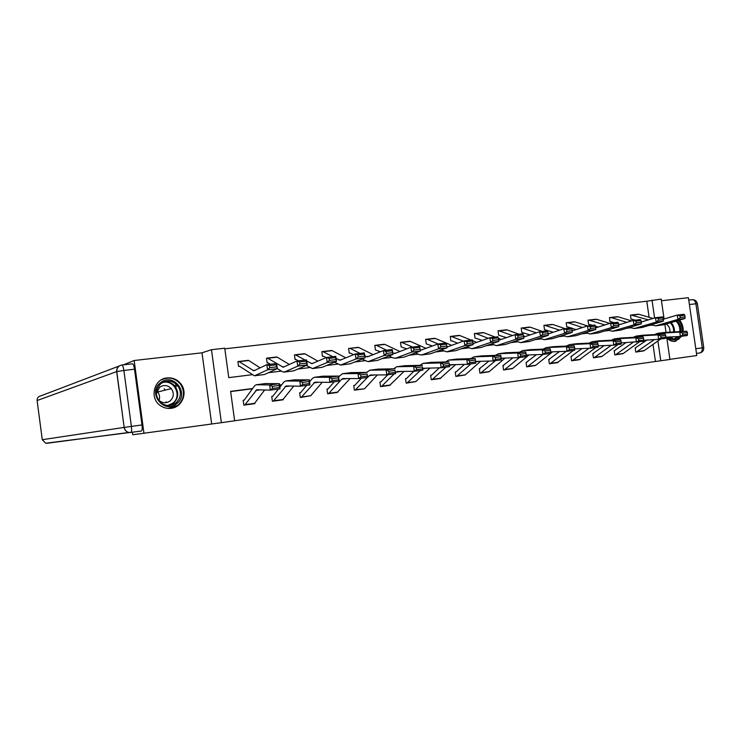 <?xml version="1.0" encoding="UTF-8"?>
<svg xmlns="http://www.w3.org/2000/svg" width="741" height="741" viewBox="0 0 741 741"><rect width="100%" height="100%" fill="white"/><g stroke="black" fill="none" stroke-linecap="round" stroke-linejoin="round"><path stroke-width="1.11" d="M171.125 408.319C182.017 407.272 187.908 393.082 181.202 384.301C177.599 379.577 172.866 377.447 167.021 377.929C153.665 378.864 149.126 398.778 160.751 405.855C163.937 407.948 167.401 408.773 171.125 408.319M666.817 337.905C669.243 340.536 671.985 341.694 675.042 341.369L681.757 336.266M683.128 331.412C683.424 327.04 682.22 323.271 679.516 320.112M671.744 316.731L668.688 317.639M252.616 388.506L230.618 391.35L234.628 420.805L221.383 422.676L211.472 349.706L224.745 348.214L228.747 377.623L252.135 374.724M132.454 432.29L132.787 434.745L221.383 422.676M669.91 359.329L696.79 355.541L688.408 297.697L661.454 300.744M666.705 337.136L669.929 359.459L660.759 360.756L657.906 340.971M234.619 420.758L660.759 360.756M123.395 364.831L134.167 360.506L143.967 433.411M655.461 361.46L653.006 344.426M310.044 381.291L309.543 381.356M281.571 384.977L279.616 385.227M252.449 388.747L230.646 391.572M647.208 339.85L635.194 347.974L635.778 352.077L643.734 350.901M625.913 342.685L614.196 350.771L614.798 354.92L622.903 353.716M604.202 345.584L592.809 353.633L593.402 357.82L601.664 356.578M571.7 356.449L570.996 356.541L571.598 360.765L580.018 359.505M549.47 359.413L548.757 359.515L549.359 363.775L557.945 362.479M536.428 354.67L526.073 362.534L526.684 366.851L535.437 365.508M512.911 357.838L502.935 365.628L503.547 369.981L512.476 368.601M480.094 368.675L479.325 368.777L479.946 373.177L489.051 371.76M456.011 371.889L455.233 371.991L455.863 376.437L465.153 374.974M439.385 367.805L431.707 375.039L430.651 375.27L431.281 379.762L440.756 378.243M406.355 378.512L405.549 378.623L406.179 383.162L415.858 381.587M380.744 381.93L379.911 382.041L380.55 386.635L390.433 384.996M354.578 385.422L353.735 385.542L354.374 390.174L364.507 388.803L377.336 374.946M327.855 388.988L326.994 389.108L327.633 393.795L337.933 392.008M306.663 385.376L300.763 392.508L299.66 392.758L300.318 397.491L310.831 395.62M278.394 389.071L272.836 396.231L271.734 396.481L272.392 401.27L283.201 399.807L283.136 399.306M245.391 404.577L254.617 403.326L244.78 405.012L256.784 389.775L270.28 390.137L269.696 384.959L256.191 384.755L254.561 385.82L244.289 400.038L243.178 400.297L243.845 405.142L254.895 403.641L254.821 403.067M649.097 317.287L646.782 301.226L224.829 348.816M630.48 315.194L631.156 315.064L630.471 315.147L631.063 319.251L631.73 319.167M610.13 317.556L609.445 317.63L610.047 321.77L610.853 321.677M588.03 320.223L588.734 320.084L588.021 320.168L588.623 324.345L592.8 325.299M566.884 322.668L566.18 322.752L566.782 326.976L567.486 326.883M543.913 325.447L544.644 325.299L543.903 325.382L544.505 329.643L553.231 332.255M521.192 328.133L521.942 327.976L521.182 328.068L521.794 332.376L530.065 334.932M498.026 330.884L498.786 330.718L498.017 330.81L498.628 335.164L506.418 337.646M475.138 333.515L474.37 333.607L474.99 337.998L482.271 340.397M459.605 335.469L459.142 335.414M450.259 336.534L451.047 336.368L450.25 336.46L450.871 340.897L451.76 340.795M435.171 338.378L434.68 338.304M426.418 339.276L425.621 339.369L426.251 343.861L432.438 346.019M410.236 341.351L409.717 341.258M400.501 342.435L401.316 342.249L400.483 342.342L401.122 346.881L406.716 348.881M384.783 344.389L384.227 344.269M375.65 345.287L374.816 345.38L375.455 349.965L380.429 351.78M349.724 348.353L358.199 347.344M348.613 348.585L349.465 348.381L348.603 348.483L349.243 353.114L350.095 353.012M332.227 350.678L331.607 350.493M321.835 351.762L322.705 351.54L321.826 351.651L322.465 356.328L323.428 356.217M305.097 353.939L304.44 353.707M294.473 355.004L295.353 354.782L294.455 354.883L295.113 359.617L295.992 359.515M277.366 357.273L276.671 356.986M266.51 358.32L267.408 358.088L266.491 358.19L267.149 362.979L268.131 362.858M249.032 360.682L248.291 360.348M237.917 361.719L238.834 361.46L237.898 361.58L238.556 366.415L239.565 366.295M211.648 423.88L202.006 352.818L134.167 360.506M202.006 352.818L211.472 349.706M646.782 301.226L661.213 299.086L664.093 319.019M310.238 381.05L309.516 381.143M281.756 384.736L279.589 385.014M664.872 324.391L666.02 332.366M654.59 317.982L652.015 300.124M268.446 372.695L281.367 371.093M297.863 369.046L309.942 367.555M326.614 365.48L337.887 364.081M354.717 361.997L365.22 360.691M382.189 358.588L391.961 357.375M409.069 355.254L418.128 354.133M435.365 351.994L443.739 350.956M461.097 348.807L468.812 347.844M486.272 345.686L493.367 344.806M510.929 342.62L517.422 341.823M535.067 339.628L540.976 338.896M558.714 336.701L564.058 336.034M581.88 333.82L586.687 333.228M604.573 331.014L608.861 330.477M626.812 328.254L630.61 327.781M648.616 325.549L651.932 325.132M175.561 383.542L175.849 385.663M631.508 315.018L638.964 314.332L653.062 318.445M685.101 316.953L684.767 315.24L679.942 315.823L680.275 317.537L685.101 316.953L684.897 318.547L663.482 324.799L656.026 325.799M635.333 320.158L631.749 319.158M684.897 318.547L678.015 319.39L655.674 325.836L650.968 324.845M680.275 317.537L678.015 319.39L677.181 315.101L684.063 314.267L684.767 315.24M663.362 319.232L677.181 315.101L679.942 315.823M631.156 315.064L648.394 319.871M636.445 351.994L654.488 339.498M665.872 337.183L680.275 336.46L679.858 332.098L657.619 333.33L654.581 334.562M635.88 347.881L635.194 347.983M682.544 333.191L682.711 334.941L687.528 334.311L687.361 332.57L682.544 333.191L679.858 332.098L686.731 331.218L664.001 332.514M636.473 351.984L644.188 350.641L660.657 339.026M687.528 334.311L687.148 335.562L680.275 336.46L682.711 334.941M686.731 331.218L687.361 332.57M677.181 320.797C680.034 323.65 681.285 327.226 680.933 331.533M679.136 336.516L677.996 337.859C674.43 340.777 670.809 340.527 667.104 337.118M667.484 337.099L674.06 338.998L677.719 336.59M679.766 331.598C680.145 327.309 678.858 323.836 675.912 321.168M669.966 332.144C670.188 328.402 668.873 325.707 666.011 324.058M674.041 341.434L678.821 339.137L680.849 336.386M682.239 331.468C682.507 327.17 681.322 323.465 678.673 320.362M670.985 316.953L669.873 317.129M160.667 382.634C173.57 371.973 190.131 394.008 176.645 403.743C163.881 414.627 146.931 392.406 160.667 382.634M175.802 403.021C181.11 397.926 181.804 392.202 177.877 385.857C172.857 380.429 167.234 379.642 161.019 383.486C154.721 390.109 154.85 396.676 161.418 403.197C166.299 406.337 171.097 406.272 175.802 403.021M156.814 391.137L157.657 392.008C159.63 394.555 160.084 397.352 159.037 400.381M157.472 398.38L159.621 400.89C163.103 403.308 166.586 403.345 170.041 400.983C173.894 397.25 174.302 393.128 171.291 388.617C167.735 385.042 163.844 384.579 159.621 387.237L156.323 393.619M168.114 408.411L177.831 405.299C184.259 399.186 185.213 392.23 180.702 384.449C175.311 377.993 168.828 376.474 161.251 379.892M165.817 402.696L166.16 401.807M165.141 390.146L164.206 388.645M141.994 424.945L134.501 369.213L123.877 370.454L131.389 426.399L141.994 424.945C142.392 428.539 142.198 430.577 141.411 431.04L46.868 443.072M121.941 365.007L132.472 363.794C133.297 364.053 133.982 365.859 134.501 369.213M610.491 317.509L618.059 316.805L631.619 320.909M663.436 319.593L663.102 317.87L658.175 318.463L658.508 320.195L663.436 319.593L663.278 321.196L642.215 327.448L634.639 328.458M614.27 322.705L610.806 321.677M663.278 321.196L656.257 322.066L634.287 328.504L629.507 327.439M620.022 324.493L618.559 324.039M658.508 320.195L656.257 322.066L655.415 317.732L662.445 316.879L663.102 317.87M641.271 322.029L655.415 317.732L658.175 318.463M609.454 317.685L611.279 317.611L626.867 322.372M589.076 320.038L596.755 319.334L609.75 323.4M641.317 322.298L640.984 320.547L635.963 321.159L636.297 322.909L641.317 322.298L641.215 323.91L620.532 330.143L612.826 331.181M641.215 323.91L634.046 324.79L612.483 331.218L607.62 330.078M598.2 327.04L595.394 326.133M636.297 322.909L634.046 324.79L633.212 320.418L640.381 319.547L640.984 320.547M618.726 324.891L633.212 320.418L635.963 321.159M588.734 320.084L604.906 324.929M616.549 354.383L623.32 353.466L615.493 354.828L633.073 342.361M621.236 342.898L643.503 341.277L643.614 338.239L638.594 338.887L638.77 340.665L658.527 339.304L658.11 334.904L636.223 336.071L633.185 337.35M614.9 350.678L614.206 350.789M660.796 336.006L660.963 337.776L665.881 337.136L665.714 335.377L660.796 336.006L658.11 334.904L665.122 333.996L642.753 335.228M623.32 353.466L639.483 341.805M665.881 337.136L665.548 338.387L658.527 339.304L660.963 337.776M665.122 333.996L665.714 335.377M595.153 357.273L602.053 356.347L594.115 357.718L611.232 345.287M638.77 340.665L636.343 342.212L635.908 337.766L614.409 338.859L611.362 340.193M593.513 353.531L592.809 353.642M638.594 338.887L635.908 337.766L643.077 336.84L621.078 338.007M602.053 356.347L617.892 344.63M643.077 336.84L643.614 338.239M567.236 322.622L575.035 321.9L587.456 325.938M618.754 325.058L618.42 323.289L613.289 323.91L613.631 325.679L618.754 325.058L618.698 326.679L598.404 332.904L590.577 333.95M570.903 327.939L567.504 326.883M618.698 326.679L611.381 327.578L590.244 333.987L585.288 332.755M575.942 329.625L571.524 328.143M613.631 325.679L611.381 327.578L610.547 323.15L617.855 322.27L618.42 323.289M567.875 336.775L575.84 335.71L595.708 329.504L595.384 326.077L590.151 326.716L590.484 328.504L595.718 327.865L610.547 323.15L613.289 323.91M566.189 322.807L567.986 322.733L582.509 327.522M544.968 325.253L552.897 324.521L565.077 328.643M595.708 329.504L588.243 330.421L567.55 336.822L562.502 335.488M590.484 328.504L588.243 330.421L587.409 325.947L594.875 325.049L595.384 326.077M572.2 330.829L587.409 325.947L590.151 326.716M544.644 325.299L559.65 330.153M522.257 327.939L530.315 327.198L542.255 331.403M548.136 333.478L548.803 333.709M572.2 330.736L571.857 328.93L566.513 329.578L566.856 331.394L572.2 330.736L572.247 332.385L552.814 338.581L544.709 339.665M572.247 332.385L564.614 333.32L544.394 339.702L539.244 338.267M566.856 331.394L564.614 333.32L563.781 328.8L571.404 327.883L571.857 328.93M548.192 333.913L563.781 328.8L566.513 329.578M521.942 327.976L536.327 332.829M572.302 360.672L588.956 348.27M598.219 345.843L613.705 345.176L613.261 340.684L592.161 341.712L589.104 343.102M582.065 348.548L570.996 356.56M615.938 341.823L616.123 343.62L621.245 342.953L621.069 341.156L615.938 341.823L613.261 340.684L620.569 339.739L598.978 340.841M579.332 359.718L595.875 347.51M621.245 342.953L621.014 344.222L613.705 345.176L616.123 343.62M620.569 339.739L621.069 341.156M557.251 362.71L550.1 363.683L566.226 351.317M574.71 348.844L590.586 348.205L590.132 343.667L569.458 344.621L566.402 346.066M559.474 351.577L548.757 359.524M592.819 344.815L592.995 346.631L598.228 345.954L598.043 344.139L592.819 344.815L590.132 343.667L597.598 342.703L576.433 343.731M557.269 362.71L573.414 350.456M574.683 349.456L575.516 348.807M598.228 345.954L598.052 347.223L590.586 348.205L592.995 346.631M597.598 342.703L598.043 344.139M527.416 366.749L543.051 354.43M550.702 351.901L566.985 351.29L566.522 346.705L546.293 347.594L543.227 349.094M526.823 362.432L526.073 362.553M569.199 347.872L569.384 349.715L574.729 349.02L574.544 347.186L569.199 347.872L566.522 346.705L574.145 345.723L553.425 346.677M527.435 366.749L535.724 365.313L550.489 353.448M550.665 353.309L552.508 351.836M574.729 349.02L574.599 350.298L566.985 351.29L569.384 349.715M574.145 345.723L574.544 347.186M499.091 330.681L507.279 329.921L518.959 334.219M523.498 335.886L525.267 336.544M548.173 333.672L547.84 331.848L542.384 332.514L542.718 334.339L548.173 333.672L548.275 335.33L529.306 341.508L521.071 342.611M548.275 335.33L540.495 336.284L520.756 342.648L515.514 341.101M542.718 334.339L540.495 336.284L539.652 331.718L547.442 330.773L547.84 331.848M523.674 337.072L539.652 331.718L542.384 332.514M498.786 330.718L512.513 335.553M505.26 369.435L512.726 368.425L504.315 369.879L519.506 357.505M526.175 355.013L542.884 354.448L542.412 349.808L522.646 350.623L519.58 352.197M503.704 365.526L502.935 365.646M545.08 351.002L545.274 352.855L550.73 352.142L550.535 350.289L545.08 351.002L542.412 349.808L550.192 348.807L529.945 349.687M512.726 368.425L529.028 354.92M550.73 352.142L550.665 353.429L542.884 354.448L545.274 352.855M550.192 348.807L550.535 350.289M475.453 333.478L483.78 332.7L495.192 337.09M498.313 338.294L501.24 339.415M523.637 336.673L523.303 334.821L517.727 335.497L518.061 337.35L523.637 336.673L523.804 338.331L505.316 344.491L496.933 345.612M523.804 338.331L515.847 339.313L496.627 345.649L491.283 343.972M518.061 337.35L515.847 339.313L515.004 334.691L522.961 333.737L523.303 334.821M498.647 340.314L515.004 334.691L517.727 335.497M474.379 333.682L476.148 333.607L488.199 338.313M480.705 373.075L495.479 360.654M501.12 358.199L518.255 357.671L517.783 352.985L498.508 353.707L495.442 355.365M488.912 361.08L479.325 368.796M520.451 354.189L520.636 356.069L526.212 355.337L526.017 353.466L520.451 354.189L517.783 352.985L525.73 351.966L505.973 352.753M480.724 373.066L489.264 371.593L505.066 358.079M526.212 355.337L526.212 356.634L518.255 357.671L520.636 356.069M525.73 351.966L526.017 353.466M451.343 336.331L459.8 335.543L470.924 340.017M472.554 340.684L476.713 342.351M498.573 339.73L498.23 337.868L492.533 338.554L492.867 340.425L498.573 339.73L498.795 341.406L480.816 347.548L472.286 348.687M457.614 343.194L451.723 340.795M498.795 341.406L490.662 342.407L471.989 348.724L466.534 346.899M492.867 340.425L490.662 342.407L489.82 337.739L497.952 336.757L498.23 337.868M473.082 343.639L489.82 337.739L492.533 338.554M451.047 336.368L463.366 341.11M457.549 375.882L465.32 374.835L456.66 376.326L470.943 363.868M475.509 361.432L493.098 360.969L492.617 356.226L473.86 356.866L470.785 358.607M464.403 364.396L456.289 371.76L455.243 372.01M495.275 357.449L495.47 359.348L501.166 358.607L500.972 356.717L495.275 357.449L492.617 356.226L500.74 355.18L481.493 355.893M465.32 374.835L480.594 361.302M501.166 358.607L501.222 359.904L493.098 360.969L495.47 359.348M500.74 355.18L500.972 356.717M426.723 339.239L435.328 338.433L446.147 343.018M446.286 343.074L451.667 345.343M472.953 342.861L472.61 340.971L466.793 341.684L467.126 343.574L472.953 342.861L473.24 344.546L455.798 350.66L447.11 351.818M473.24 344.546L464.922 345.565L446.823 351.855L441.256 349.872M467.126 343.574L464.922 345.565L464.088 340.851L472.397 339.841L472.61 340.971M446.99 347.038L464.088 340.851L466.793 341.684M425.64 339.452L427.372 339.378L438.098 343.991M432.068 379.661L445.887 367.147M449.398 364.739L467.395 364.331L466.895 359.542L448.685 360.098L445.61 361.932M431.457 375.168L430.651 375.298M469.544 360.784L469.748 362.701L475.565 361.941L475.37 360.033L469.544 360.784L466.895 359.542L475.194 358.477L456.502 359.098M440.006 378.586L455.595 364.6M475.565 361.941L475.694 363.247L467.395 364.331L469.748 362.701M475.194 358.477L475.37 360.033M401.594 342.212L410.338 341.397L426.075 348.39M446.758 346.056L446.425 344.148L440.469 344.871L440.802 346.788L446.758 346.056L447.11 347.751L438.616 348.798L437.783 344.028L446.277 343L447.11 347.751L430.243 353.846L421.397 355.022M440.802 346.788L438.616 348.798L421.935 354.874L419.415 354.726L415.423 352.892M420.295 350.363L437.783 344.028L440.469 344.871M401.316 342.249L412.626 347.066M446.425 344.148L446.277 343M407.837 382.606L415.942 381.513L407.004 383.051L420.295 370.5M422.722 368.305L441.108 367.768L440.599 362.933L422.963 363.386L419.897 365.332M413.83 371.297L406.614 378.382L405.549 378.642M443.248 364.192L443.451 366.128L449.398 365.35L449.194 363.423L443.248 364.192L440.599 362.933L449.092 361.84L430.966 362.368M449.194 363.423L449.592 366.665L441.108 367.768L443.451 366.128M415.942 381.513L430.067 367.971M449.592 366.665L449.398 365.35M375.928 345.25L384.829 344.417L399.927 351.503M419.99 349.326L419.647 347.399L413.561 348.14L413.895 350.076L419.99 349.326L420.406 351.039L411.718 352.105L410.885 347.279L419.573 346.223L420.406 351.039L404.132 357.097L395.12 358.292M413.895 350.076L411.718 352.105L395.638 358.153L393.202 357.977L389.034 355.958M392.897 353.207L394.833 353.466L410.885 347.279L413.561 348.14M374.835 345.473L376.539 345.399L386.607 350.206M419.647 347.399L419.573 346.223M389.646 385.403L381.393 386.515L394.156 373.918M395.499 372.547L397.232 371.5L414.238 371.287L413.719 366.397L396.685 366.758L393.619 368.823M387.858 374.742L380.985 381.8L379.92 382.069M416.349 367.675L416.562 369.629L422.648 368.842L422.444 366.888L416.349 367.675L413.719 366.397L422.398 365.276L404.882 365.702M422.444 366.888L422.916 370.157L414.238 371.287L416.562 369.629M389.664 385.394L403.993 371.417M422.916 370.157L422.648 368.842M349.465 348.381L358.774 347.501L373.195 354.661M392.6 352.67L392.267 350.725L386.033 351.475L386.376 353.429L392.6 352.67L393.101 354.393L384.209 355.485L383.375 350.595L392.258 349.53L393.101 354.393L377.447 360.413L368.268 361.636M353.559 354.698L350.104 353.003M386.376 353.429L384.209 355.485L368.008 361.673L362.053 359.061M364.822 355.847L367.443 356.875L383.375 350.595L386.033 351.475M350.308 348.502L360.024 353.42M392.267 350.725L392.258 349.53M363.664 388.914L355.235 390.053L367.434 377.419M367.693 377.141L370.38 375.002L386.756 374.89L386.218 369.935L369.824 370.194L366.758 372.399M361.376 378.206L354.819 385.292L353.735 385.561M388.849 371.232L389.062 373.223L395.286 372.408L395.073 370.426L388.849 371.232L386.218 369.935L395.101 368.796L378.216 369.12M395.073 370.426L395.629 373.723L386.756 374.89L389.062 373.223M363.683 388.914L356.004 389.618M395.629 373.723L395.286 372.408M322.946 351.512L332.163 350.65L345.88 357.884M364.591 356.097L364.257 354.115L357.884 354.893L358.218 356.875L364.591 356.097L365.156 357.82L356.069 358.94L355.235 353.994L364.322 352.901L365.156 357.82L350.169 363.812L340.814 365.054M326.086 357.634L323.391 356.217M358.218 356.875L356.069 358.94L340.573 365.091L334.469 362.21M336.09 358.44L339.989 360.237L355.235 353.994L357.884 354.893M322.705 351.54L332.857 356.699M364.257 354.115L364.322 352.901M337.127 392.508L328.513 393.675L341.657 379.272L342.935 378.568L358.635 378.568L358.098 373.566L342.37 373.714L338.693 376.771M334.321 381.754L328.078 388.868L326.994 389.136M360.71 374.881L360.932 376.882L367.295 376.058L367.082 374.057L360.71 374.881L358.098 373.566L367.184 372.39L350.965 372.612M367.082 374.057L367.721 377.382L358.635 378.568L360.932 376.882M337.146 392.508L350.095 378.568M367.721 377.382L367.295 376.058M295.594 354.754L304.968 353.865L317.945 361.163M335.923 359.598L335.59 357.597L329.069 358.385L329.402 360.395L335.923 359.598L336.571 361.339L327.272 362.479L326.438 357.477L335.738 356.356L336.571 361.339L322.27 367.286L312.748 368.555M298.475 360.858L296.048 359.505M329.402 360.395L327.272 362.479L312.507 368.583L306.255 365.396M306.663 360.96L311.924 363.683L326.438 357.477L329.069 358.385M295.353 354.782L305.088 360.061M335.59 357.597L335.738 356.356M301.902 396.935L310.738 395.74L301.216 397.371L314.86 382.217L329.875 382.337L329.319 377.271L314.295 377.308L312.452 378.382L309.59 381.837M300.559 392.637L299.67 392.786M331.922 378.614L332.144 380.642L338.656 379.79L338.433 377.762L331.922 378.614L329.319 377.271L338.609 376.076L323.104 376.187M338.433 377.762L338.609 376.076L339.165 381.115L329.875 382.337L332.144 380.642M310.738 395.74L322.233 382.273M339.165 381.115L338.656 379.79M267.631 358.06L277.18 357.153L289.37 364.489M306.589 363.173L306.255 361.154L299.577 361.96L299.91 363.988L306.589 363.173L307.32 364.933L297.799 366.1L296.965 361.034L306.487 359.885L307.32 364.933L293.751 370.843L284.035 372.13M270.409 364.248L268.103 362.858M299.91 363.988L297.799 366.1L284.47 371.991L282.423 371.76L277.375 368.601L264.565 374.474L254.663 375.789M267.408 358.088L283.219 367.203L296.965 361.034L299.577 361.96M306.255 361.154L306.487 359.885M273.966 400.714L282.988 399.492L273.309 401.15L286.156 385.95L300.429 386.191L299.855 381.069L285.702 380.985L283.831 382.06L279.839 387.21M272.651 396.361L271.734 396.518M302.448 382.43L302.671 384.477L309.349 383.606L309.117 381.559L302.448 382.43L299.855 381.069L309.377 379.846L294.603 379.837M309.117 381.559L309.377 379.846L309.942 384.94L300.429 386.191L302.671 384.477M282.988 399.492L293.751 386.08M309.942 384.94L309.349 383.606M239.047 361.441L248.772 360.515L260.137 367.879M269.715 367.675L276.55 366.841L276.217 364.794L269.381 365.628L269.715 367.675L267.621 369.805L266.797 364.683L276.541 363.507L277.375 368.61L267.621 369.805L254.459 375.817L239.547 366.295M238.834 361.46L253.848 370.796L266.797 364.683L269.381 365.628M276.55 366.841L277.375 368.61M276.217 364.794L276.541 363.507M244.113 400.168L243.187 400.335M272.271 386.339L272.503 388.414L279.338 387.524L279.107 385.45L272.271 386.339L269.696 384.959L279.44 383.699L265.454 383.569M279.107 385.45L279.44 383.699L280.015 388.858L270.28 390.137L272.503 388.414M254.617 403.326L264.611 389.979M280.015 388.858L279.338 387.524M663.482 324.799L656.711 325.642M638.964 314.332L632.305 315.12M657.813 333.311L664.584 332.45M637.547 351.54L644.188 350.641M671.04 322.594C673.476 325.077 674.597 328.18 674.412 331.903M672.763 336.84L670.688 338.933M670.059 338.72L671.93 336.877M673.643 331.94C673.828 328.263 672.698 325.225 670.262 322.817M163.826 381.884C168.448 381.337 172.255 382.884 175.246 386.524C179.137 392.813 178.451 398.491 173.181 403.549L169.504 405.494L173.162 403.549C178.433 398.491 179.127 392.813 175.246 386.524L177.877 385.857M167.744 405.503L172.699 403.28C182.749 396.176 173.903 378.651 162.242 382.662M695.799 348.733L702.283 347.844L695.892 303.773L689.399 304.532M699.773 352.957L699.967 352.92C702.616 352.16 703.876 350.4 703.755 347.649L702.283 347.844C702.496 350.706 701.662 352.41 699.773 352.957L696.475 353.411M692.057 299.735L692.289 299.707C694.141 299.772 695.336 301.133 695.892 303.773L697.383 303.745L703.755 347.64M42.283 439.7L124.155 427.418L116.67 371.611L37.096 400.538L42.283 439.709L45.673 443.229L47.1 443.266M37.096 400.538C37.022 397.991 38.263 396.435 40.82 395.87L119.069 366.054M130.851 432.512C131.611 432.049 131.796 430.021 131.389 426.399L124.266 427.4C124.757 430.086 126.285 431.771 128.869 432.457L130.851 432.512M132.472 363.794L121.885 364.998C122.691 365.267 123.358 367.082 123.877 370.454L116.782 371.574L124.155 427.418C124.664 430.095 126.239 431.781 128.869 432.457L46.85 443.294M121.793 365.026C118.254 365.785 116.55 367.981 116.67 371.611L116.782 371.574C116.726 367.953 118.43 365.758 121.885 364.998L121.793 365.026M642.215 327.448L635.306 328.309M618.059 316.805L611.279 317.611M620.532 330.143L613.483 331.023M596.755 319.334L589.845 320.149M636.426 336.053L643.327 335.173M614.604 338.85L621.643 337.952M598.404 332.904L591.225 333.793M575.035 321.9L567.986 322.733M575.84 335.71L568.514 336.627M552.897 324.521L545.709 325.373M552.814 338.581L545.33 339.508M530.315 327.198L522.979 328.059M572.321 360.672L579.351 359.718M592.355 341.703L599.534 340.777M573.33 360.228L580.37 359.274M574.71 348.9L575.377 348.816M569.644 344.611L576.98 343.667M551.091 363.238L558.269 362.266M550.711 352.031L552.101 351.845M546.478 347.575L553.953 346.621M528.398 366.304L535.724 365.313M529.306 341.508L521.673 342.462M507.279 329.921L499.795 330.81M526.203 355.226L528.333 354.939M522.831 350.604L530.463 349.632M505.316 344.491L497.517 345.463M483.78 332.7L476.148 333.607M501.148 358.487L504.075 358.107M498.684 353.698L506.473 352.707M481.641 372.63L489.264 371.593M480.816 347.548L472.86 348.539M459.8 335.543L452.01 336.46M475.555 361.821L479.297 361.33M474.027 356.856L481.983 355.837M448.083 346.64L446.943 346.779M455.798 350.66L447.666 351.669M435.328 338.433L427.372 339.378M432.086 379.651L440.015 378.577M449.444 365.22L453.983 364.628M448.851 360.089L456.975 359.042M432.948 379.216L440.886 378.142M422.305 349.798L420.24 350.048M430.243 353.846L421.935 354.874M410.338 341.397L402.224 342.351M422.759 368.703L428.122 367.999M423.12 363.377L431.429 362.321M395.972 353.022L393.212 353.364M404.132 357.097L395.638 358.153M384.829 344.417L376.539 345.399M395.833 372.204L401.696 371.445M396.843 366.749L405.327 365.665M382.199 386.08L390.47 384.959M369.055 356.319L366.397 356.643M377.447 360.413L368.768 361.497M369.046 375.696L374.677 374.965M369.972 370.194L378.651 369.083M341.536 359.691L338.989 359.996M350.169 363.812L341.295 364.924M332.163 350.65L323.511 351.669M341.657 379.272L347.057 378.568M342.509 373.705L351.382 372.575M329.245 393.239L337.887 392.072M313.387 363.136L310.961 363.433M322.27 367.286L313.202 368.416M304.968 353.865L296.131 354.911M313.647 382.921L318.797 382.245M314.425 377.308L323.493 376.141M284.609 366.656L282.302 366.943M293.751 370.843L284.47 371.991M277.18 357.153L268.14 358.227M285.007 386.654L289.898 386.015M285.702 380.985L294.983 379.8M255.154 370.268L252.977 370.528M264.565 374.474L255.071 375.659M248.772 360.515L239.528 361.608M255.71 390.47L260.323 389.868M256.312 384.755L265.806 383.532M181.202 384.301L180.684 384.431M675.903 341.203L674.495 341.416M638.047 314.24L631.397 315.027M657.619 333.33L664.381 332.459M672.911 339.174L674.06 338.998M171.291 388.617L157.657 392.008M697.374 303.634C696.725 300.976 695.03 299.66 692.289 299.707L688.76 300.105M617.16 316.713L610.389 317.509M595.875 319.232L588.965 320.047M636.223 336.071L643.132 335.182M614.409 338.859L621.449 337.961M574.173 321.798L567.134 322.631M552.045 324.41L544.867 325.262M529.482 327.077L522.155 327.948M592.161 341.712L599.339 340.795M569.458 344.621L576.785 343.685M546.293 347.594L553.768 346.631M506.464 329.801L498.989 330.69M522.646 350.623L530.278 349.641M482.984 332.579L475.361 333.487M498.508 353.707L506.298 352.716M459.031 335.414L451.25 336.331M473.86 356.866L481.817 355.847M434.578 338.304L426.631 339.248M448.685 360.098L456.808 359.052M409.616 341.258L401.502 342.222M422.963 363.386L431.271 362.321M384.125 344.269L375.844 345.25M396.685 366.758L405.17 365.665M358.098 347.353L349.641 348.353M369.824 370.194L378.503 369.083M331.514 350.493L322.872 351.521M342.37 373.714L351.234 372.575M304.347 353.707L295.52 354.754M314.295 377.308L323.363 376.15M276.588 356.995L267.557 358.06M285.572 380.994L294.853 379.8M248.207 360.348L238.982 361.441M256.191 384.755L265.686 383.542"/></g></svg>
